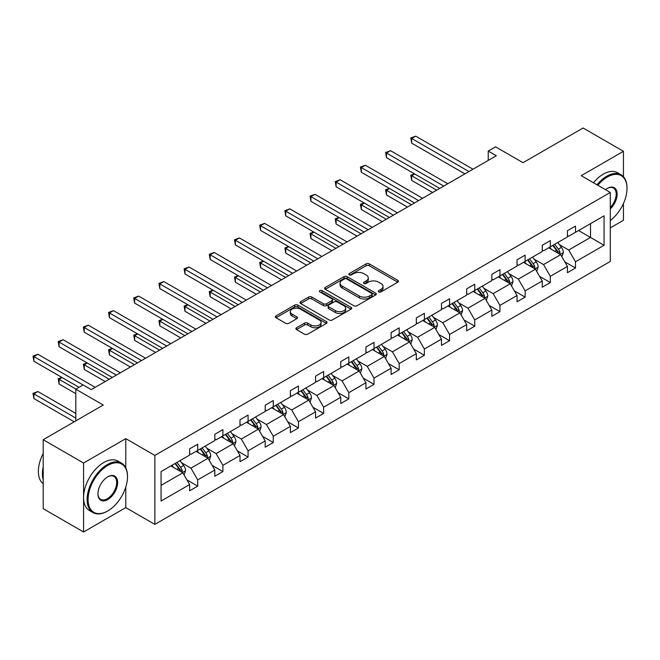 <?xml version="1.0" encoding="UTF-8"?>
<svg xmlns="http://www.w3.org/2000/svg" width="660" height="660" viewBox="0 0 660 660"><rect width="100%" height="100%" fill="white"/><g stroke="black" fill="none" stroke-linecap="round" stroke-linejoin="round"><path stroke-width="0.99" d="M378.741 291.901A1.567 0.907 0 0 0 380.96 291.901L397.798 282.183A2.244 1.295 0 0 0 398.45 281.267A2.244 1.295 0 0 0 397.798 280.351L369.27 263.885A2.244 1.295 0 0 0 366.102 263.885L349.264 273.603A1.567 0.907 0 0 0 348.802 274.247A1.567 0.907 0 0 0 349.264 274.882A1.567 0.907 0 0 0 351.483 274.882L353.661 273.628A7.169 4.141 0 0 1 363.8 273.628L366.176 274.997A7.169 4.141 0 0 1 368.28 277.926A7.169 4.141 0 0 1 366.176 280.855L363.998 282.117A1.567 0.907 0 0 0 363.545 282.752A1.567 0.907 0 0 0 363.998 283.396A1.567 0.907 0 0 0 366.217 283.396L368.395 282.134A7.169 4.141 0 0 1 378.543 282.134L380.919 283.511A7.169 4.141 0 0 1 383.014 286.44A7.169 4.141 0 0 1 380.919 289.361L378.741 290.623A1.567 0.907 0 0 0 378.279 291.266A1.567 0.907 0 0 0 378.741 291.901L378.741 290.623M623.444 176.698L623.444 151.313L583.085 128.007L523.025 162.682L495.577 146.842L488.235 151.082L488.235 160.405M610.294 227.89L623.444 220.291L623.444 203.494M125.788 467.882L125.788 438.636L83.564 463.015L83.564 531.993L43.205 508.687L43.205 439.709L103.265 405.034L75.817 389.185L75.817 420.882M83.564 463.015L43.205 439.709M296.53 327.748A2.244 1.295 0 0 0 295.878 328.663A2.244 1.295 0 0 0 296.53 329.579L304.532 334.199A2.244 1.295 0 0 0 307.7 334.199L326.403 323.4A2.244 1.295 0 0 0 327.063 322.484A2.244 1.295 0 0 0 326.403 321.568L297.875 305.101A2.244 1.295 0 0 0 294.707 305.101L276.012 315.901A2.244 1.295 0 0 0 275.352 316.808A2.244 1.295 0 0 0 276.012 317.724L285.673 323.309A2.244 1.295 0 0 0 288.841 323.309L296.851 318.689A2.244 1.295 0 0 0 297.503 317.774A2.244 1.295 0 0 0 296.851 316.858L292.05 314.094A5.998 3.465 0 0 1 290.301 311.644A5.998 3.465 0 0 1 293.997 308.443A5.998 3.465 0 0 1 300.531 309.193L319.308 320.034A5.998 3.465 0 0 1 321.065 322.484A5.998 3.465 0 0 1 317.369 325.685A5.998 3.465 0 0 1 310.835 324.935L307.7 323.128A2.244 1.295 0 0 0 304.532 323.128L296.53 327.748L296.53 329.579L304.532 324.992L304.532 323.128M75.817 389.185L83.16 384.945L91.237 389.606L496.312 155.743L488.235 151.082M125.788 438.636L154.844 455.416L610.294 192.464L610.294 261.442L154.844 524.395L154.844 455.416M623.444 151.313L581.229 175.692L610.294 192.464M353.818 305.745A2.244 1.295 0 0 0 356.986 305.745L375.688 294.946A2.244 1.295 0 0 0 376.34 294.03A2.244 1.295 0 0 0 375.688 293.114L347.16 276.647A2.244 1.295 0 0 0 343.992 276.647L325.298 287.447A2.244 1.295 0 0 0 324.637 288.354A2.244 1.295 0 0 0 325.298 289.27L353.818 305.745M320.455 292.24A1.567 0.907 0 0 1 322.047 292.462L322.047 290.598L351.046 307.346A2.244 1.295 0 0 1 351.697 308.261A2.244 1.295 0 0 1 351.046 309.169L332.343 319.968A2.244 1.295 0 0 1 329.175 319.968L300.655 303.501L308.657 298.914L308.657 297.049L300.655 301.67A2.244 1.295 0 0 0 299.995 302.585A2.244 1.295 0 0 0 300.655 303.501L300.655 301.67M308.657 298.914A2.244 1.295 0 0 1 311.825 298.914L311.825 297.049A2.244 1.295 0 0 0 308.657 297.049M311.825 297.049L323.392 303.732A2.244 1.295 0 0 0 326.56 303.732L331.873 300.663A2.244 1.295 0 0 0 332.524 299.747A2.244 1.295 0 0 0 331.873 298.832L319.828 291.877A1.567 0.907 0 0 1 319.366 291.241A1.567 0.907 0 0 1 320.331 290.4A1.567 0.907 0 0 1 322.047 290.598M161.065 471.587L189.635 455.087L189.635 448.841L197.711 444.18L197.711 450.425L214.822 440.55L214.822 434.305L222.898 429.643L222.898 435.889L240.009 426.005L240.009 419.76L248.077 415.099L248.077 421.344L265.196 411.469L265.196 405.224L273.265 400.562L273.265 406.808L290.384 396.924L290.384 390.679L298.452 386.017L298.452 392.263L315.562 382.387L315.562 376.142L323.639 371.481L323.639 377.726L340.75 367.843L340.75 361.597L348.826 356.936L348.826 363.182L365.937 353.306L365.937 347.061L374.014 342.4L374.014 348.645L391.124 338.762L391.124 332.516L399.193 327.855L399.193 334.1L416.311 324.217L416.311 317.971L424.38 313.318L424.38 319.564L441.499 309.68L441.499 303.435L449.567 298.774L449.567 305.019L466.686 295.135L466.686 288.89L474.755 284.229L474.755 290.474L491.865 280.599L491.865 274.354L499.942 269.692L499.942 275.938L517.052 266.054L517.052 259.809L525.129 255.148L525.129 261.393L542.239 251.518L542.239 245.273L550.316 240.611L550.316 246.857L567.427 236.973L567.427 230.728L575.495 226.066L575.495 232.312L604.073 215.82L604.073 245.273L575.495 261.772L575.495 268.018L567.427 272.679L567.427 266.434L550.316 276.309L550.316 282.554L542.239 287.215L542.239 280.97L525.129 290.854L525.129 297.099L517.052 301.76L517.052 295.515L499.942 305.39L499.942 311.635L491.865 316.297L491.865 310.051L474.755 319.935L474.755 326.18L466.686 330.841L466.686 324.596L449.567 334.471L449.567 340.717L441.499 345.378L441.499 339.133L424.38 349.016L424.38 355.262L416.311 359.923L416.311 353.677L399.193 363.553L399.193 369.798L391.124 374.459L391.124 368.214L374.014 378.097L374.014 384.343L365.937 389.004L365.937 382.759L348.826 392.642L348.826 398.887L340.75 403.54L340.75 397.295L323.639 407.179L323.639 413.424L315.562 418.085L315.562 411.84L298.452 421.724L298.452 427.969L290.384 432.622L290.384 426.385L273.265 436.26L273.265 442.505L265.196 447.166L265.196 440.921L248.077 450.805L248.077 457.05L240.009 461.711L240.009 455.466L222.898 465.341L222.898 471.587L214.822 476.248L214.822 470.002L197.711 479.886L197.711 486.131L189.635 490.792L189.635 484.547L161.065 501.039L161.065 471.587M196.094 451.358L208.04 458.263L190.93 468.138L181.582 462.742M190.93 468.138L197.711 479.886M208.04 458.263L214.822 470.002M189.635 453.602L190.93 454.344L197.711 450.425M221.282 436.821L233.227 443.718L216.117 453.602L206.77 448.206M216.117 453.602L222.898 465.341M233.227 443.718L240.009 455.466M214.822 439.057L216.117 439.799L222.898 435.889M246.469 422.276L258.415 429.173L241.304 439.057L231.957 433.661M241.304 439.057L248.077 450.805M258.415 429.173L265.196 440.921M240.009 424.512L241.304 425.263L248.077 421.344M271.656 407.74L283.602 414.637L266.483 424.52L257.144 419.125M266.483 424.52L273.265 436.26M283.602 414.637L290.384 426.385M265.196 409.975L266.483 410.718L273.265 406.808M296.835 393.195L308.789 400.092L291.671 409.975L282.332 404.58M291.671 409.975L298.452 421.724M308.789 400.092L315.562 411.84M290.384 395.431L291.671 396.182L298.452 392.263M322.022 378.659L333.968 385.555L316.858 395.431L307.51 390.035M316.858 395.431L323.639 407.179M333.968 385.555L340.75 397.295M315.562 380.894L316.858 381.637L323.639 377.726M347.209 364.114L359.155 371.011L342.045 380.894L332.698 375.499M342.045 380.894L348.826 392.642M359.155 371.011L365.937 382.759M340.75 366.349L342.045 367.1L348.826 363.182M372.397 349.577L384.343 356.474L367.232 366.349L357.885 360.954M367.232 366.349L374.014 378.097M384.343 356.474L391.124 368.214M365.937 351.813L367.232 352.555L374.014 348.645M397.584 335.033L409.53 341.929L392.42 351.813L383.072 346.417M392.42 351.813L399.193 363.553M409.53 341.929L416.311 353.677M391.124 337.268L392.42 338.019L399.193 334.1M422.771 320.496L434.717 327.393L417.599 337.268L408.26 331.873M417.599 337.268L424.38 349.016M434.717 327.393L441.499 339.133M416.311 322.732L417.599 323.474L424.38 319.564M447.95 305.951L459.904 312.848L442.786 322.732L433.447 317.336M442.786 322.732L449.567 334.471M459.904 312.848L466.686 324.596M441.499 308.187L442.786 308.938L449.567 305.019M473.137 291.406L485.084 298.312L467.973 308.187L458.626 302.791M467.973 308.187L474.755 319.935M485.084 298.312L491.865 310.051M466.686 293.65L467.973 294.393L474.755 290.474M498.325 276.87L510.271 283.767L493.16 293.65L483.813 288.255M493.16 293.65L499.942 305.39M510.271 283.767L517.052 295.515M491.865 279.106L493.16 279.848L499.942 275.938M523.512 262.325L535.458 269.23L518.347 279.106L509 273.71M518.347 279.106L525.129 290.854M535.458 269.23L542.239 280.97M517.052 264.569L518.347 265.312L525.129 261.393M548.699 247.789L560.645 254.686L543.535 264.569L534.188 259.174M543.535 264.569L550.316 276.309M560.645 254.686L567.427 266.434M542.239 250.024L543.535 250.767L550.316 246.857M578.564 230.546L590.51 237.443L568.714 250.024L559.375 244.629M568.714 250.024L575.495 261.772M604.073 245.273L590.51 237.443L590.51 223.649L604.073 215.82M83.564 531.993L125.788 507.614L154.844 524.395M567.427 235.48L568.714 236.23L575.495 232.312M161.065 485.38L182.853 472.799L170.907 465.902M182.853 472.799L189.635 484.547M564.762 261.814L575.495 268.018M539.575 276.358L550.316 282.554M514.387 290.895L525.129 297.099M489.2 305.44L499.942 311.635M464.021 319.976L474.755 326.18M438.834 334.521L449.567 340.717M413.647 349.066L424.38 355.262M388.459 363.602L399.193 369.798M363.272 378.147L374.014 384.343M338.085 392.683L348.826 398.887M312.906 407.228L323.639 413.424M287.719 421.765L298.452 427.969M262.531 436.31L273.265 442.505M237.344 450.846L248.077 457.05M212.157 465.391L222.898 471.587M186.97 479.927L197.711 486.131M125.788 507.614L125.788 487.014M379.368 292.124L380.919 291.225A7.169 4.141 0 0 0 383.014 288.304L383.014 286.44M368.28 277.926L368.28 279.79A7.169 4.141 0 0 1 366.176 282.719L364.625 283.618M397.765 282.2L369.27 265.749A2.244 1.295 0 0 0 366.102 265.749L349.891 275.104M375.655 294.962L347.16 278.512A2.244 1.295 0 0 0 343.992 278.512L325.322 289.286M371.728 294.673A1.567 0.907 0 0 0 372.182 294.03A1.567 0.907 0 0 0 371.728 293.387L346.69 278.933A1.567 0.907 0 0 0 344.471 278.933L342.169 280.261A7.169 4.141 0 0 0 340.073 283.189A7.169 4.141 0 0 0 342.169 286.118L359.287 295.993A7.169 4.141 0 0 0 369.427 295.993L371.728 294.673L371.728 296.538A1.567 0.907 0 0 0 372.182 295.894L372.182 294.03M340.073 283.189L340.073 285.054A7.169 4.141 0 0 0 342.169 287.983L342.169 286.118M371.728 296.538L369.427 297.858A7.169 4.141 0 0 1 359.287 297.858L342.169 287.983M311.825 298.914L323.392 305.596A2.244 1.295 0 0 0 326.56 305.596L331.873 302.527A2.244 1.295 0 0 0 332.524 301.612L332.524 299.747M322.047 292.462L351.013 309.193M335.396 310.662A5.998 3.465 0 0 0 341.929 311.413A5.998 3.465 0 0 0 345.634 308.212A5.998 3.465 0 0 0 343.876 305.762L337.26 301.942A2.244 1.295 0 0 0 334.092 301.942L328.779 305.011A2.244 1.295 0 0 0 328.127 305.926A2.244 1.295 0 0 0 328.779 306.842L335.396 310.662L335.396 312.526A5.998 3.465 0 0 0 341.929 313.277A5.998 3.465 0 0 0 345.634 310.076L345.634 308.212M328.127 305.926L328.127 307.791A2.244 1.295 0 0 0 328.779 308.707L328.779 306.842M335.396 312.526L328.779 308.707M321.065 322.484L321.065 324.349A5.998 3.465 0 0 1 317.369 327.55A5.998 3.465 0 0 1 310.835 326.799L307.7 324.992A2.244 1.295 0 0 0 304.532 324.992M290.301 311.644L290.301 313.508A5.998 3.465 0 0 0 292.05 315.959L292.05 314.094M296.851 316.858L296.851 318.689L292.05 315.959M326.37 323.416L297.875 306.966A2.244 1.295 0 0 0 294.707 306.966L276.037 317.74M561.874 256.814L563.36 252.524A6.047 3.49 -120 0 0 561.429 247.368L557.799 242.534M551.298 249.29L549.731 247.195M414.744 173.993L411.675 175.766L411.675 180.427L432.613 192.514M559.754 254.166L560.092 252.78A6.047 3.49 -120 0 0 558.36 249.142L554.73 244.299M553.22 245.182L557.205 250.503A3.086 1.782 60 0 1 557.766 251.435L560.092 252.78M552.799 245.421L556.421 250.264A6.047 3.49 60 0 1 557.931 253.118M411.675 180.427L410.792 175.255L436.656 190.179M410.792 175.255L414.389 173.786M468.938 171.542L411.675 138.476L415.709 136.15L472.981 169.207M464.904 173.869L411.675 143.137L411.675 138.476L410.792 137.965L415.709 136.15M411.675 143.137L410.792 137.965M610.294 220.539A27.852 16.079 120 0 0 627 188.413A27.852 16.079 120 0 0 607.307 177.037A27.852 16.079 120 0 0 597.853 185.287M597.011 184.8A28.537 16.475 -60 0 1 606.82 176.203A28.537 16.475 -60 0 1 621.093 174.785A28.537 16.475 -60 0 1 627 187.852A28.537 16.475 -60 0 1 627 188.133M605.459 189.676A13.926 8.044 -60 0 1 607.307 188.413L607.307 188.413A13.926 8.044 -60 0 1 617.034 192.423A13.926 8.044 -60 0 1 610.294 208.898M593.464 182.746A28.537 16.475 -60 0 1 603.265 174.149A28.537 16.475 -60 0 1 617.537 172.738L621.093 174.785M610.294 207.545A13.241 7.648 120 0 0 613.437 188.034A13.241 7.648 120 0 0 607.06 188.554M107.299 511.203L107.786 510.922A27.852 16.079 120 0 0 127.479 476.809A27.852 16.079 120 0 0 107.786 465.432A27.852 16.079 120 0 0 88.085 499.554A27.852 16.079 120 0 0 107.786 510.922L107.299 511.203A28.537 16.475 -60 0 1 93.027 512.614A28.537 16.475 -60 0 1 88.654 489.745A28.537 16.475 -60 0 1 107.299 464.599A28.537 16.475 -60 0 1 121.572 463.18A28.537 16.475 -60 0 1 127.479 476.248A28.537 16.475 -60 0 1 127.479 476.528M107.786 499.554A13.926 8.044 -60 0 1 97.936 493.861A13.926 8.044 -60 0 1 107.786 476.809L107.786 476.809A13.926 8.044 -60 0 1 117.629 482.493A13.926 8.044 -60 0 1 107.786 499.554M97.936 493.581A13.241 7.648 120 0 0 100.675 499.364A13.241 7.648 120 0 0 107.299 498.712A13.241 7.648 120 0 0 115.954 487.047A13.241 7.648 120 0 0 113.916 476.429A13.241 7.648 120 0 0 107.539 476.949M93.027 512.614L89.479 510.568A28.537 16.475 -60 0 1 85.099 487.699A28.537 16.475 -60 0 1 103.744 462.544A28.537 16.475 -60 0 1 118.016 461.134L121.572 463.18M43.205 479.787A28.537 16.475 -60 0 1 43.205 466.744M43.205 483.747A28.537 16.475 -60 0 1 43.205 453.461M536.687 271.351L538.172 267.061A6.047 3.49 -120 0 0 536.242 261.913L532.612 257.07M526.111 263.835L524.543 261.731M389.557 188.537L386.488 190.303L386.488 194.964L407.426 207.05M534.567 268.711L534.905 267.325A6.047 3.49 -120 0 0 533.173 263.678L529.551 258.844M528.033 259.718L532.018 265.048A3.086 1.782 60 0 1 532.579 265.98L534.905 267.325M527.612 259.966L531.234 264.8A6.047 3.49 60 0 1 532.744 267.655M386.488 194.964L385.605 189.791L411.469 204.724M385.605 189.791L389.202 188.331M511.5 285.896L512.985 281.605A6.047 3.49 -120 0 0 511.055 276.449L507.433 271.615M500.932 278.372L499.356 276.276M364.37 203.074L361.309 204.847L361.309 209.509L382.247 221.595M509.38 283.255L509.718 281.861A6.047 3.49 -120 0 0 507.986 278.223L504.364 273.388M502.846 274.263L506.839 279.584A3.086 1.782 60 0 1 507.391 280.525L509.718 281.861M502.425 274.502L506.047 279.345A6.047 3.49 60 0 1 507.556 282.2M361.309 209.509L360.418 204.336L386.281 219.268M360.418 204.336L364.015 202.868M443.759 186.079L386.488 153.021L390.53 150.686L447.793 183.752M439.717 188.413L386.488 157.682L386.488 153.021L385.605 152.51L390.53 150.686M386.488 157.682L385.605 152.51M418.572 200.624L361.309 167.557L365.343 165.231L422.606 198.289M414.538 202.95L361.309 172.219L361.309 167.557L360.418 167.046L365.343 165.231M361.309 172.219L360.418 167.046M486.313 300.432L487.798 296.142A6.047 3.49 -120 0 0 485.867 290.994L482.245 286.151M475.744 292.916L474.169 290.812M339.19 217.618L336.121 219.384L336.121 224.045L357.06 236.14M484.192 297.792L484.531 296.406A6.047 3.49 -120 0 0 482.798 292.768L479.177 287.925M477.659 288.799L481.651 294.129A3.086 1.782 60 0 1 482.212 295.061L484.531 296.406M477.238 289.047L480.859 293.882A6.047 3.49 60 0 1 482.369 296.736M336.121 224.045L335.23 218.873L361.094 233.805M335.23 218.873L338.836 217.412M393.385 215.16L336.121 182.102L340.156 179.767L397.419 212.834M389.35 217.495L336.121 186.763L336.121 182.102L335.23 181.591L340.156 179.767M336.121 186.763L335.23 181.591M461.126 314.977L462.611 310.687A6.047 3.49 -120 0 0 460.68 305.53L457.058 300.696M450.557 307.453L448.981 305.357M314.003 232.155L310.934 233.929L310.934 238.59L331.873 250.676M459.005 312.337L459.343 310.942A6.047 3.49 -120 0 0 457.611 307.304L453.989 302.47M452.471 303.344L456.464 308.665A3.086 1.782 60 0 1 457.025 309.606L459.343 310.942M452.05 303.584L455.68 308.426A6.047 3.49 60 0 1 457.182 311.281M310.934 238.59L310.043 233.417L335.907 248.35M310.043 233.417L313.649 231.949M368.197 229.705L310.934 196.639L314.968 194.312L372.232 227.37M364.163 232.031L310.934 201.3L310.934 196.639L310.043 196.127L314.968 194.312M310.934 201.3L310.043 196.127M435.938 329.513L437.423 325.223A6.047 3.49 -120 0 0 435.493 320.075L431.871 315.233M425.37 321.998L423.803 319.894M288.816 246.7L285.747 248.465L285.747 253.126L306.685 265.221M433.818 326.873L434.164 325.487A6.047 3.49 -120 0 0 432.432 321.849L428.802 317.006M427.284 317.881L431.277 323.21A3.086 1.782 60 0 1 431.838 324.142L434.164 325.487M426.863 318.128L430.493 322.963A6.047 3.49 60 0 1 431.995 325.825M285.747 253.126L284.856 247.954L310.72 262.886M284.856 247.954L288.461 246.493M343.01 244.241L285.747 211.183L289.781 208.857L347.053 241.915M338.976 246.576L285.747 215.845L285.747 211.183L284.856 210.672L289.781 208.857M285.747 215.845L284.856 210.672M410.759 344.058L412.244 339.768A6.047 3.49 -120 0 0 410.314 334.62L406.684 329.777M400.183 336.534L398.615 334.438M263.629 261.236L260.56 263.01L260.56 267.671L281.498 279.757M408.639 341.418L408.977 340.024A6.047 3.49 -120 0 0 407.245 336.385L403.615 331.551M402.105 332.425L406.09 337.747A3.086 1.782 60 0 1 406.651 338.687L408.977 340.024M401.684 332.665L405.306 337.507A6.047 3.49 60 0 1 406.816 340.362M260.56 267.671L259.677 262.498L285.533 277.431M259.677 262.498L263.274 261.03M317.823 258.786L260.56 225.728L264.594 223.393L321.865 256.459M313.789 261.113L260.56 230.381L260.56 225.728L259.677 225.209L264.594 223.393M260.56 230.381L259.677 225.209M385.572 358.594L387.057 354.313A6.047 3.49 -120 0 0 385.126 349.156L381.496 344.322M374.995 351.079L373.428 348.975M238.441 275.781L235.373 277.546L235.373 282.208L256.311 294.302M383.452 355.954L383.79 354.568A6.047 3.49 -120 0 0 382.058 350.93L378.436 346.087M376.918 346.962L380.902 352.291A3.086 1.782 60 0 1 381.463 353.224L383.79 354.568M376.497 347.209L380.119 352.044A6.047 3.49 60 0 1 381.628 354.907M235.373 282.208L234.49 277.035L260.353 291.967M234.49 277.035L238.087 275.575M292.644 273.331L235.373 240.265L239.415 237.938L296.678 270.996M288.601 275.657L235.373 244.926L235.373 240.265L234.49 239.753L239.415 237.938M235.373 244.926L234.49 239.753M360.385 373.139L361.87 368.849A6.047 3.49 -120 0 0 359.939 363.701L356.317 358.858M349.816 365.615L348.241 363.52M213.254 290.317L210.185 292.091L210.185 296.752L231.132 308.839M358.264 370.499L358.603 369.105A6.047 3.49 -120 0 0 356.87 365.467L353.248 360.632M351.73 361.507L355.724 366.828A3.086 1.782 60 0 1 356.276 367.768L358.603 369.105M351.31 361.746L354.932 366.589A6.047 3.49 60 0 1 356.441 369.443M210.185 296.752L209.302 291.58L235.166 306.512M209.302 291.58L212.899 290.111M267.457 287.867L210.185 254.809L214.228 252.475L271.491 285.541M263.423 290.202L210.185 259.471L210.185 254.809L209.302 254.29L214.228 252.475M210.185 259.471L209.302 254.29M335.197 387.676L336.683 383.394A6.047 3.49 -120 0 0 334.752 378.238L331.13 373.403M324.629 380.16L323.053 378.064M188.075 304.862L185.006 306.636L185.006 311.289L205.945 323.383M333.077 385.036L333.415 383.65A6.047 3.49 -120 0 0 331.683 380.011L328.061 375.169M326.543 376.043L330.536 381.373A3.086 1.782 60 0 1 331.097 382.305L333.415 383.65M326.123 376.291L329.744 381.125A6.047 3.49 60 0 1 331.254 383.988M185.006 311.289L184.115 306.116L209.979 321.049M184.115 306.116L187.712 304.656M310.01 402.221L311.495 397.93A6.047 3.49 -120 0 0 309.565 392.782L305.943 387.94M299.442 394.697L297.866 392.601M162.888 319.399L159.819 321.173L159.819 325.834L180.757 337.92M307.89 399.58L308.228 398.186A6.047 3.49 -120 0 0 306.496 394.548L302.874 389.713M301.356 390.588L305.349 395.909A3.086 1.782 60 0 1 305.91 396.85L308.228 398.186M300.935 390.827L304.565 395.67A6.047 3.49 60 0 1 306.067 398.524M159.819 325.834L158.928 320.661L184.792 335.593M158.928 320.661L162.533 319.201M284.823 416.765L286.308 412.475A6.047 3.49 -120 0 0 284.377 407.319L280.756 402.484M274.255 409.241L272.687 407.146M137.701 333.943L134.632 335.717L134.632 340.378L155.57 352.465M282.703 414.117L283.041 412.731A6.047 3.49 -120 0 0 281.317 409.093L277.687 404.25M276.169 405.124L280.162 410.454A3.086 1.782 60 0 1 280.723 411.386L283.041 412.731M275.748 405.372L279.378 410.207A6.047 3.49 60 0 1 280.879 413.069M134.632 340.378L133.741 335.197L159.605 350.13M133.741 335.197L137.346 333.737M259.644 431.302L261.129 427.012A6.047 3.49 -120 0 0 259.198 421.864L255.568 417.021M249.067 423.778L247.5 421.682M112.513 348.48L109.444 350.254L109.444 354.915L130.383 367.001M257.524 428.662L257.862 427.276A6.047 3.49 -120 0 0 256.129 423.629L252.499 418.795M250.99 419.669L254.974 424.99A3.086 1.782 60 0 1 255.535 425.931L257.862 427.276M250.569 419.917L254.191 424.751A6.047 3.49 60 0 1 255.7 427.606M109.444 354.915L108.562 349.742L134.417 364.675M108.562 349.742L112.159 348.282M234.457 445.846L235.942 441.556A6.047 3.49 -120 0 0 234.011 436.4L230.381 431.566M223.88 438.322L222.313 436.227M87.326 363.025L84.257 364.798L84.257 369.46L105.196 381.546M232.337 443.198L232.675 441.812A6.047 3.49 -120 0 0 230.942 438.174L227.321 433.331M225.802 434.214L229.787 439.535A3.086 1.782 60 0 1 230.348 440.476L232.675 441.812M225.382 434.453L229.003 439.296A6.047 3.49 60 0 1 230.513 442.151M84.257 369.46L83.374 364.287L109.238 379.219M83.374 364.287L86.971 362.818M209.269 460.383L210.755 456.093A6.047 3.49 -120 0 0 208.824 450.945L205.202 446.102M198.701 452.867L197.125 450.763M62.139 377.57L59.07 379.335L59.07 383.996L75.817 393.665M207.149 457.743L207.487 456.357A6.047 3.49 -120 0 0 205.755 452.719L202.133 447.876M200.615 448.751L204.6 454.08A3.086 1.782 60 0 1 205.161 455.012L207.487 456.357M200.194 448.998L203.816 453.832A6.047 3.49 60 0 1 205.326 456.687M59.07 383.996L58.187 378.823L75.974 389.095M58.187 378.823L61.784 377.363M242.269 302.412L185.006 269.346L189.04 267.019L246.304 300.077M238.235 304.738L185.006 274.007L185.006 269.346L184.115 268.834L189.04 267.019M185.006 274.007L184.115 268.834M217.082 316.948L159.819 283.891L163.853 281.556L221.116 314.622M213.048 319.283L159.819 288.552L159.819 283.891L158.928 283.379L163.853 281.556M159.819 288.552L158.928 283.379M191.895 331.493L134.632 298.427L138.666 296.101L195.929 329.159M187.861 333.82L134.632 303.088L134.632 298.427L133.741 297.916L138.666 296.101M134.632 303.088L133.741 297.916M166.708 346.03L109.444 312.972L113.479 310.637L170.75 343.703M162.673 348.364L109.444 317.633L109.444 312.972L108.562 312.46L113.479 310.637M109.444 317.633L108.562 312.46M141.529 360.575L84.257 327.508L88.3 325.182L145.563 358.24M137.486 362.901L84.257 332.17L84.257 327.508L83.374 326.997L88.3 325.182M84.257 332.17L83.374 326.997M116.341 375.111L59.07 342.053L63.112 339.718L120.376 372.784M112.299 377.446L59.07 346.714L59.07 342.053L58.187 341.542L63.112 339.718M59.07 346.714L58.187 341.542M184.082 474.928L185.567 470.638A6.047 3.49 -120 0 0 183.637 465.481L180.015 460.647M173.514 467.404L171.938 465.308M75.817 413.424L37.925 391.545L33.891 393.88L33.891 398.541L74.2 421.814M181.962 472.288L182.3 470.893A6.047 3.49 -120 0 0 180.568 467.255L176.946 462.421M175.428 463.295L179.421 468.616A3.086 1.782 60 0 1 179.982 469.557L182.3 470.893M175.007 463.534L178.629 468.377A6.047 3.49 60 0 1 180.139 471.232M33.891 398.541L33 393.368L75.817 418.085M33 393.368L37.925 391.545M83.078 384.995L33.891 356.59L37.925 354.263L95.188 387.321M79.043 387.321L33.891 361.251L33.891 356.59L33 356.078L37.925 354.263M33.891 361.251L33 356.078M380.919 291.225L380.919 289.361M363.998 283.396L363.998 282.117M366.176 282.719L366.176 280.855M349.264 274.882L349.264 273.603M366.102 265.749L366.102 263.885M369.27 265.749L369.27 263.885M397.798 282.183L397.798 280.351M325.298 289.27L325.298 287.447M343.992 278.512L343.992 276.647M347.16 278.512L347.16 276.647M375.688 294.946L375.688 293.114M359.287 297.858L359.287 295.993M369.427 297.858L369.427 295.993M323.392 305.596L323.392 303.732M326.56 305.596L326.56 303.732M331.873 302.527L331.873 300.663M351.046 309.169L351.046 307.346M307.7 324.992L307.7 323.128M310.835 326.799L310.835 324.935M276.012 317.724L276.012 315.901M294.707 306.966L294.707 305.101M297.875 306.966L297.875 305.101M326.403 323.4L326.403 321.568M560.208 254.43L563.318 252.64M558.36 249.142L561.429 247.368M554.697 251.254L556.421 250.264M535.021 268.975L538.131 267.185M533.173 263.678L536.242 261.913M529.518 265.79L531.234 264.8M509.834 283.519L512.944 281.721M507.986 278.223L511.055 276.449M504.331 280.335L506.047 279.345M484.654 298.056L487.757 296.266M482.798 292.768L485.867 290.994M479.143 294.88L480.859 293.882M459.467 312.601L462.569 310.802M457.611 307.304L460.68 305.53M453.956 309.416L455.68 308.426M434.28 327.137L437.39 325.347M432.432 321.849L435.493 320.075M428.769 323.961L430.493 322.963M409.093 341.682L412.203 339.883M407.245 336.385L410.314 334.62M403.582 338.498L405.306 337.507M383.905 356.218L387.016 354.428M382.058 350.93L385.126 349.156M378.403 353.042L380.119 352.044M358.718 370.763L361.828 368.965M356.87 365.467L359.939 363.701M353.215 367.579L354.932 366.589M333.539 385.3L336.641 383.51M331.683 380.011L334.752 378.238M328.028 382.123L329.744 381.125M308.352 399.844L311.454 398.046M306.496 394.548L309.565 392.782M302.841 396.66L304.565 395.67M283.165 414.381L286.275 412.591M281.317 409.093L284.377 407.319M277.654 411.205L279.378 410.207M257.977 428.926L261.088 427.127M256.129 423.629L259.198 421.864M252.466 425.741L254.191 424.751M232.79 443.462L235.9 441.672M230.942 438.174L234.011 436.4M227.279 440.286L229.003 439.296M207.603 458.007L210.713 456.217M205.755 452.719L208.824 450.945M202.1 454.831L203.816 453.832M182.424 472.552L185.526 470.753M180.568 467.255L183.637 465.481M176.913 469.367L178.629 468.377M627 188.413L627 187.852M127.479 476.809L127.479 476.248"/></g></svg>
